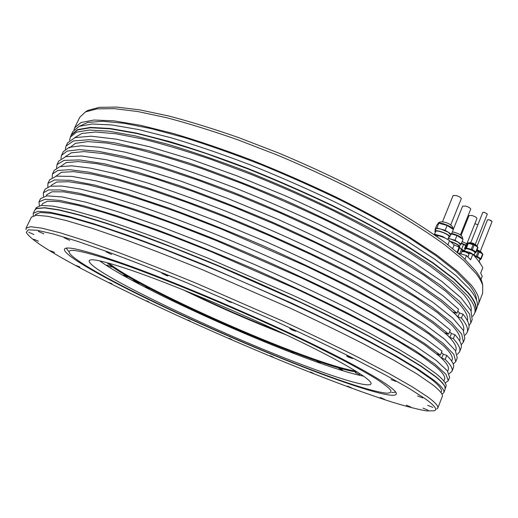 <?xml version="1.0" encoding="UTF-8"?>
<svg xmlns="http://www.w3.org/2000/svg" width="518" height="518" viewBox="0 0 518 518"><rect width="100%" height="100%" fill="white"/><g stroke="black" fill="none" stroke-linecap="round" stroke-linejoin="round"><path stroke-width="0.78" d="M477.084 246.134L487.503 219.807L489.238 219.787L492.087 221.503L480.322 251.314M482.608 254.073L482.88 254.448L481.067 259.052L480.795 258.676L482.608 254.073L479.208 251.942L477.389 256.559L474.766 255.659M476.586 251.049L479.208 251.942M477.389 256.559L480.795 258.676M480.426 259.427L481.067 259.052M474.753 255.698C478.431 257.025 480.348 258.197 480.51 259.214L480.328 259.673C480.167 258.657 478.25 257.485 474.572 256.157M476.333 256.106L478.153 251.495M479.739 259.984L480.328 259.673M474.598 256.235C477.382 257.206 479.169 258.178 479.979 259.162L479.81 259.79M479.972 259.155L479.085 261.635M478.807 261.467L479.797 262.276L479.655 262.639M465.002 259.227L466.465 255.542L470.642 259.796L472.83 254.26L468.007 252.888M463.623 251.211L461.389 249.631L459.706 247.416L457.64 252.59M434.712 234.991L437.885 235.625C442.689 236.758 446.581 238.461 449.559 240.728L454.144 244.859L459.706 247.416M472.83 254.26C477.356 259.22 480.678 263.701 482.789 267.709L480.685 273.064L482.219 276.282L480.982 279.442M482.795 285.8L482.219 282.763C481.248 279.312 479.059 275.343 475.654 270.862L463.306 257.634L444.709 242.249C429.28 231.047 410.994 219.244 389.853 206.85C355.724 187.723 318.479 169.71 278.101 152.816L239.122 137.775C213.824 128.924 190.359 121.665 168.719 116L139.97 109.907L116.699 107.077L99.288 107.356L87.788 110.438L85.166 112.082M300.175 365.837C351.087 385.793 393.822 399.378 396.27 394.14C398.348 390.009 369.405 371.807 313.824 344.684C258.398 317.631 182.919 285.308 132.187 266.783C88.662 251.152 66.084 245.286 64.465 249.177C62.885 254.565 98.783 275.194 145.577 298.051C192.91 321.121 250.472 346.354 300.175 365.837M75.285 265.32C46.121 249.592 29.785 238.623 26.288 232.414L28.199 229.856L37.011 230.251L53.231 233.948L76.968 241.155L107.861 251.897C131.721 260.729 157.971 270.992 186.603 282.679L274.974 321.005C303.723 334.201 330.102 346.775 354.124 358.715L385.23 374.896L409.078 388.37L425.252 398.776C434.55 405.523 437.632 409.518 434.505 410.761L426.586 410.923C417.955 409.421 406.591 406.52 392.489 402.221C362.516 392.644 323.491 377.972 281.96 361.014C209.136 331.106 129.267 294.425 75.285 265.32M427.628 405.309L432.841 407.394L427.628 405.309M417.553 395.914L422.72 397.908L417.553 395.914M391.077 379.623L395.92 381.41L391.077 379.623M348.439 357.103L352.641 358.566L346.568 355.995L348.439 357.103M292.625 330.206L295.927 331.267L293.052 329.681L289.756 328.619L292.625 330.206M229.48 301.89L231.766 302.551L225.576 299.838L229.48 301.89M166.608 275.621L167.949 275.932L161.83 273.206L166.608 275.621M111.499 254.448L106.145 251.832L111.499 254.448M69.671 240.326L64.096 237.691L69.671 240.326M43.797 233.858L38.332 231.352L43.797 233.858M33.929 234.531L28.82 232.258L33.929 234.531M38.351 241.194L33.754 239.199L38.351 241.194M54.552 252.454L50.531 250.764L54.552 252.454M79.869 267.01L76.431 265.604L79.869 267.01M111.882 283.715L109 282.582L111.882 283.715M148.543 301.651L146.186 300.757L148.543 301.651M188.144 320.059L190.229 321.128L188.144 320.059M229.215 338.306L231.708 339.536L229.215 338.306M270.415 355.801L273.336 357.2L270.415 355.801M310.386 371.956L313.753 373.517L310.386 371.956M347.623 386.104L351.437 387.827L347.623 386.104M380.316 397.474L384.583 399.346L380.316 397.474M406.3 405.147L410.981 407.148L406.3 405.147M423.005 408.106L428.023 410.185L423.005 408.106M26.042 229.655L26.049 228.166L30.607 226.703L41.926 228.173L60.334 232.86L85.82 240.915L117.871 252.292C142.178 261.422 168.518 271.84 196.885 283.527L283.178 321.27C310.929 334.129 336.318 346.335 359.343 357.899L389.135 373.575L412.011 386.661L427.596 396.84C435.237 402.447 438.629 406.183 437.781 408.048L436.693 409.065M437.781 408.048L442.236 396.646C443.201 394.489 439.931 390.468 432.42 384.583L417.042 373.99L394.392 360.534L364.808 344.554C341.919 332.821 316.66 320.5 289.018 307.588L202.952 269.936C174.618 258.365 148.284 248.116 123.951 239.193L91.828 228.185L66.22 220.532L47.65 216.278L36.15 215.255L31.391 217.152L26.049 228.166M440.986 392.625L441.323 391.763C442.32 389.517 439.076 385.405 431.591 379.422L416.375 368.784L393.991 355.342C375.628 345.085 354.183 333.864 329.649 321.665C290.203 302.525 248.711 283.877 205.173 265.715L164.316 249.365C138.597 239.588 115.663 231.404 95.513 224.812L70.189 217.405L51.794 213.351L40.365 212.484L35.6 214.504L35.192 215.339M33.301 215.734L33.236 213.345L38.06 211.299L49.624 212.173L68.253 216.278L93.9 223.782L126.055 234.667C150.395 243.518 176.729 253.71 205.05 265.242L291.038 302.862C318.641 315.792 343.861 328.153 366.699 339.944L396.205 356.028L418.784 369.612L434.09 380.348C441.55 386.331 444.781 390.449 443.777 392.709L441.977 394.282M443.777 392.709L445.098 389.335L444.994 387.056C444.153 384.615 440.993 381.177 435.515 376.722L420.972 366.323L399.682 353.289L371.93 337.917C350.453 326.67 326.644 314.834 300.505 302.421L218.039 265.876L177.486 249.398C151.599 239.381 128.095 230.795 106.967 223.653L79.701 215.248L58.799 210.023L44.464 207.886L36.558 208.612L34.81 210.088L33.236 213.345M35.93 208.922L36.836 208.424L44.749 207.699L59.078 209.822L79.973 215.035L107.22 223.426L140.164 234.9C164.614 243.978 190.624 254.208 218.195 265.598C260.819 283.631 300.926 301.903 338.494 320.402C361.855 332.193 382.245 343.039 399.663 352.946L420.933 365.98L435.47 376.385C440.941 380.84 444.101 384.285 444.943 386.726L445.189 387.723M445.26 388.455L445.933 386.745C446.989 384.343 443.822 380.076 436.428 373.944L421.238 363.008L398.776 349.236L369.399 333.009C346.652 321.147 321.516 308.734 293.991 295.784L208.197 258.242L166.835 241.789C140.786 231.98 117.547 223.802 97.112 217.262L71.419 209.971L52.726 206.093L41.071 205.445L36.143 207.718L35.347 209.369M443.848 381.08L444.548 379.293C445.661 376.754 442.534 372.358 435.172 366.09L420.227 355.089L398.174 341.343L369.366 325.239C347.073 313.513 322.461 301.282 295.519 288.558L211.558 251.845L171.069 235.839C145.552 226.321 122.76 218.428 102.706 212.147L77.454 205.212L59.026 201.625L47.494 201.217L42.554 203.665L41.718 205.393M445.182 382.996L448.29 380.711L445.959 374.339L434.842 364.128L414.361 350.116L384.596 332.66L346.471 312.509C317.43 298.057 286.415 283.501 253.438 268.855C220.279 254.61 188.533 241.738 158.197 230.251L117.502 215.967L84.473 205.989L60.276 200.479L45.228 199.262L38.973 201.884L39.407 205.717M38.973 201.884L40.559 198.608L46.885 195.836L61.992 196.911L86.234 202.273L119.302 212.127L160.004 226.301L206.261 244.205L255.212 264.789C288.163 279.435 319.14 294.004 348.135 308.495L386.195 328.729L415.889 346.296L436.298 360.444L447.351 370.797L449.618 377.318L448.29 380.711M447.694 371.257L448.225 369.904C449.43 367.139 446.406 362.503 439.154 356.008L424.371 344.677L402.492 330.639L373.854 314.296C351.677 302.434 327.162 290.119 300.31 277.344L216.53 240.708L176.068 224.864C150.544 215.494 127.732 207.776 107.627 201.696L82.278 195.085L63.727 191.848L52.046 191.789L46.944 194.587L46.309 195.895M441.699 358.171L445.189 359.401L446.762 355.4L443.272 354.176L441.699 358.171L436.888 353.923L440.417 355.167L424.274 343.272L401.12 328.749C382.336 317.884 360.599 306.203 335.91 293.706C296.354 274.249 255.024 255.698 211.92 238.053C184.279 227.078 158.592 217.515 134.868 209.356L103.49 199.527L78.373 193.072L60.01 189.951L48.446 189.964L43.376 192.793L45.131 189.167L50.265 186.202L61.895 186.046L80.303 189.025L105.458 195.351L136.862 205.063C160.593 213.151 186.279 222.662 213.921 233.599C270.105 256.397 328.6 283.663 373.161 307.614L402.855 324.443L425.945 339.083L442.022 351.107L440.417 355.167M445.189 359.401C450.77 364.847 453.03 368.81 451.968 371.302L449.19 373.711M43.493 196.464L43.376 192.793M451.968 371.302L453.438 367.547C454.532 364.976 452.305 360.923 446.762 355.4M443.272 354.176L441.453 352.544M451.683 361.085L452.039 360.178C453.334 357.167 450.414 352.298 443.272 345.564L428.671 333.89L406.967 319.554L378.503 302.959C356.436 290.967 332.025 278.554 305.27 265.734L221.678 229.176L181.242 213.5C155.717 204.286 132.88 196.743 112.73 190.877L87.277 184.596L68.596 181.721L56.76 182.032L51.489 185.185L51.062 186.059M453.269 364.057L455.782 361.551L453.794 354.344L443.058 343.324L422.979 328.554L393.622 310.47L355.885 289.847C327.085 275.181 296.277 260.535 263.461 245.914C230.432 231.766 198.75 219.114 168.421 207.951L127.655 194.269L94.431 185.017L69.962 180.316L54.571 179.934L47.934 183.372L47.811 186.914M47.934 183.372L49.689 179.759L56.397 176.159L71.853 176.385L96.38 180.924L129.636 190.035L170.416 203.6L216.628 221.063L265.41 241.44C298.2 256.054 328.969 270.72 357.718 285.431L395.383 306.138L424.663 324.352L444.658 339.258L455.322 350.446L457.245 357.815L455.782 361.551M455.652 350.951L455.834 350.485C457.226 347.235 454.403 342.126 447.377 335.165L432.944 323.154L411.421 308.514L383.132 291.673L348.938 273.284L310.211 254.176L268.79 235.321L226.8 217.696L186.396 202.188L149.54 189.504L117.806 180.096L92.256 174.152L73.439 171.633L61.454 172.3L55.802 176.262M449.851 337.477L453.341 338.655L454.901 334.686L451.411 333.514L449.851 337.477L445.182 332.925L448.717 334.123L432.925 321.555L410.126 306.436C391.582 295.228 370.072 283.275 345.603 270.584C306.358 250.893 265.242 232.349 222.254 214.964C194.664 204.196 168.978 194.91 145.208 187.115L113.701 177.888L88.384 172.106L69.762 169.703L57.886 170.448L52.48 173.983L54.228 170.383L59.693 166.705L71.626 165.825L90.3 168.091L115.656 173.744L147.19 182.854C170.966 190.585 196.646 199.819 224.236 210.548C280.277 232.996 338.396 260.379 382.504 284.861L411.849 302.169L434.583 317.398L450.31 330.089L448.717 334.123M453.341 338.655C458.728 344.522 460.806 348.918 459.576 351.845L457.271 354.416M52.163 177.428L52.48 173.983M459.576 351.845L461.033 348.115C462.296 345.111 460.249 340.637 454.901 334.686M451.411 333.514L449.65 331.766M459.608 340.857L459.621 340.831C461.104 337.341 458.385 331.999 451.463 324.805L437.205 312.458L415.857 297.52L387.742 280.432L353.71 261.868L315.125 242.67L273.821 223.808L231.902 206.268L191.53 190.928L154.655 178.483L122.857 169.367L97.209 163.753L78.27 161.584L66.136 162.613L60.522 166.505M461.221 344.787L463.364 342.165L461.726 334.123L451.366 322.274L431.695 306.76L402.745 288.034L365.404 266.945C336.849 252.059 306.242 237.322 273.588 222.727C240.689 208.683 209.084 196.244 178.762 185.405L137.917 172.332L104.507 163.811L79.759 159.926L64.031 160.373L57.012 164.633L56.546 167.987M57.012 164.633L58.748 161.046L65.838 156.63L81.63 156.022L106.436 159.758L139.879 168.136L180.743 181.093L226.903 198.129L275.524 218.292C308.152 232.88 338.714 247.636 367.223 262.561L404.493 283.741L433.359 302.583L452.952 318.246L463.241 330.251L464.814 338.455L463.364 342.165M463.539 330.782C464.769 327.065 462.101 321.633 455.536 314.484L441.537 301.877L420.532 286.745L392.825 269.535L359.227 250.906L321.076 231.721L280.147 212.93L238.513 195.5L198.277 180.296L161.396 168.007L129.422 159.052L103.458 153.6L84.084 151.593L71.419 152.771L65.242 156.773M457.776 311.15L459.485 313.008L457.938 316.938L453.412 312.095L456.954 313.241L441.504 300.013L419.062 284.317C400.751 272.766 379.467 260.548 355.206 247.662C316.265 227.745 275.369 209.22 232.498 192.074C204.953 181.514 179.28 172.507 155.465 165.061L123.834 156.423L98.316 151.308L79.429 149.611L67.256 151.075L61.525 155.316L63.254 151.742L69.049 147.365L81.281 145.765L100.214 147.326L125.77 152.318L157.427 160.839C181.248 168.22 206.922 177.175 234.46 187.697C262.522 198.951 290.365 211.007 317.987 223.854C344.833 236.875 369.425 249.695 391.77 262.309L420.771 280.083L443.149 295.888L458.534 309.24L456.954 313.241M457.938 316.938L461.434 318.078C466.627 324.359 468.525 329.176 467.132 332.524L465.119 335.185M60.936 158.605L61.525 155.316M467.132 332.524L468.576 328.826C470.001 325.395 468.136 320.5 462.982 314.135L459.485 313.008M461.434 318.078L462.982 314.135M467.43 320.7C468.421 316.783 465.805 311.286 459.589 304.208L445.668 291.2L424.669 275.673L396.905 258.1C375.285 245.584 351.282 232.822 324.89 219.813C297.63 206.954 270.014 194.872 242.042 183.566L201.722 168.551C176.191 159.92 153.25 153.082 132.906 148.031L107.064 143.078L87.872 141.602L75.434 143.344L69.516 147.902M468.984 325.608L470.888 322.921L469.586 314.05L459.608 301.398L440.332 285.14L411.791 265.786L374.831 244.243C346.523 229.15 316.122 214.316 283.624 199.754C250.861 185.807 219.321 173.575 189.012 163.06L148.09 150.583L114.504 142.787L89.478 139.692L73.414 140.961L66.019 146.037L65.339 149.262M66.019 146.037L67.573 142.832L75.026 137.62L91.149 136.202L116.22 139.161L149.844 146.834L190.773 159.214L236.894 175.835L285.353 195.798C317.819 210.353 348.187 225.201 376.456 240.333L413.351 261.959L441.822 281.416L461.026 297.798L470.946 310.593L472.183 319.6L470.888 322.921M471.147 311.001C471.937 306.915 469.379 301.366 463.474 294.36L449.98 281.261L429.629 265.753L402.693 248.29C381.708 235.884 358.352 223.245 332.621 210.386C305.996 197.662 278.904 185.697 251.347 174.482L211.415 159.538C185.962 150.906 162.911 144.023 142.262 138.882L115.715 133.728L95.519 132.012L81.87 133.476L74.592 137.749M69.567 140.32L70.331 137.141L76.515 132.161L89.329 130.044L109.013 131.203L135.463 135.936L168.091 144.373C192.573 151.787 218.842 160.852 246.898 171.562C290.469 189.005 331.552 207.945 370.137 228.373C394.049 241.589 414.776 254.111 432.323 265.948L453.418 282.019L467.294 295.545C473.853 303.444 476.249 309.499 474.488 313.714L472.669 316.427M474.488 313.714L475.349 311.512C477.13 307.239 474.76 301.133 468.227 293.182L454.39 279.578L433.333 263.435L405.335 245.26C383.488 232.342 359.162 219.211 332.368 205.879C304.668 192.722 276.567 180.413 248.064 168.952L206.947 153.814C180.879 145.176 157.433 138.397 136.623 133.489L110.146 128.827L90.43 127.752L77.583 129.953L71.361 135.01L70.331 137.141M70.798 136.176L71.335 134.686L77.57 129.61L90.43 127.402L110.166 128.47L136.661 133.126L169.328 141.498C193.836 148.873 220.124 157.906 248.2 168.603C276.729 180.076 304.849 192.392 332.569 205.562C359.382 218.907 383.721 232.045 405.588 244.975L433.592 263.176L454.655 279.338L468.492 292.955C475.019 300.913 477.389 307.032 475.602 311.312L474.876 312.717M475.602 311.312L476.884 308.042C478.697 303.684 476.366 297.487 469.878 289.452L456.099 275.718L435.088 259.46L407.142 241.174C385.314 228.198 361.014 215.028 334.233 201.664C306.539 188.494 278.438 176.185 249.929 164.737C221.859 154.073 195.571 145.085 171.063 137.769L138.377 129.494L111.843 124.948L92.068 124.003L79.157 126.334L72.863 131.533L71.335 134.686M476.502 300.116C476.534 296.043 474.022 290.87 468.971 284.602L455.879 271.354L436.104 255.775L409.88 238.319C389.426 225.939 366.595 213.345 341.381 200.531C315.235 187.859 288.513 175.913 261.208 164.698C234.175 154.163 208.547 145.118 184.317 137.555L151.483 128.697L124.042 123.29L102.687 121.277L87.691 122.442L78.937 126.424M73.983 129.811L74.65 127.849L81.002 122.513L93.972 120.04L113.805 120.849L140.372 125.265L173.083 133.417C197.598 140.669 223.886 149.605 251.942 160.224C280.439 171.646 308.514 183.948 336.169 197.125C362.911 210.509 387.179 223.711 408.955 236.745L436.836 255.121L457.77 271.503L471.484 285.366C477.933 293.492 480.225 299.78 478.373 304.228L477.382 306.054M478.373 304.228L482.659 293.266L482.705 285.496C481.74 282.051 479.538 278.095 476.113 273.614L463.688 260.373L444.949 244.943C429.409 233.702 410.975 221.84 389.653 209.376C355.238 190.125 317.67 171.982 276.955 154.934L237.658 139.75C212.16 130.814 188.52 123.472 166.738 117.735L137.807 111.551L114.42 108.657L96.95 108.884L85.451 111.933L79.778 117.256L74.65 127.849M466.465 255.542L458.372 253.218M474.255 255.847L474.533 255.141L474.559 256.19M464.115 251.308L465.209 251.165L469.975 252.519L474.533 255.141M471.05 252.978L470.771 253.671M465.209 251.165L465.054 251.56M469.638 253.354L469.975 252.519M464.465 251.094L465.326 248.931L466.55 248.698C470.325 249.378 473.148 250.602 475.006 252.363L474.106 254.875M465.164 249.346L465.494 248.75M475.006 252.363L474.838 253.024M474.76 253.224L475.369 252.901C474.287 251.042 471.289 249.605 466.362 248.582L464.86 248.912L465.08 249.546M464.86 248.912L465.047 248.446L466.55 248.116C471.477 249.132 474.475 250.57 475.55 252.434L475.369 252.901M464.84 249.074L464.497 248.653L465.734 247.818L467.592 243.143L474.21 244.995L472.351 249.682L465.734 247.818M472.351 249.682L475.835 251.858L477.687 247.177L477.965 247.565L476.113 252.247L475.835 251.858M475.466 252.654L476.113 252.247M477.687 247.177L474.21 244.995M464.497 248.653L466.349 244.004L467.592 243.143M471.276 249.229L473.135 244.535M468.376 243.207L466.517 247.882M470.797 242.631L482.802 212.393L484.492 212.361L487.302 214.057L475.304 244.341M479.383 262.257L479.526 261.907M474.883 223.659L477.9 224.741M460.91 248.996L464.581 250.803L460.722 248.744M465.669 245.7L463.578 244.392L461.273 243.751M461.072 235.47L469.03 215.546L471.956 215.514C475.084 216.498 476.748 217.495 476.936 218.512L466.958 243.583M463.578 244.392L461.726 249.035M460.243 244.684L461.156 244.043L458.113 242.146L460.301 244.548L459.434 246.704L458.721 247.131M458.113 242.146L455.05 240.242L450.964 239.096L458.113 242.146M448.225 238.52L450.964 239.096L448.29 238.351M461.156 244.043L463.04 239.322L456.947 235.502L451.521 234.006M453.308 229.37L462.639 206.132L465.591 206.067C468.803 207.071 470.506 208.1 470.694 209.168L460.392 234.952M456.947 235.502L455.05 240.242M450.563 241.608C455.659 243.331 458.372 244.936 458.702 246.426L458.456 247.047M450.213 241.304C455.963 243.214 459.032 245.014 459.434 246.704M450.53 234.919L451.437 234.214L453.367 229.409L447.099 225.459L438.817 223.213L436.881 224.903L434.958 229.662L435.398 229.934M451.437 234.214L445.156 230.29L436.868 228.011L434.958 229.662M434.867 231.242L435.016 231.034C436.603 229.163 450.964 234.984 449.695 236.991L450.582 234.79L448.303 232.258L441.006 229.144C438.325 228.438 436.629 228.341 435.91 228.839L434.867 231.242L435.295 232.304M438.817 223.213L436.868 228.011M445.571 238.274L442.663 236.473L434.382 234.162L433.993 234.492M434.382 234.162L434.194 234.628M442.489 221.808L453.075 195.616L456.041 195.513C459.336 196.536 461.085 197.611 461.273 198.731L450.712 224.98M447.099 225.459L445.156 230.29M442.663 236.473L442.469 236.959M434.524 234.201L435.742 231.345C437.179 229.662 450.097 234.9 448.951 236.707L447.83 239.497M449.695 236.991L448.64 237.484M488.759 219.677L491.239 220.597M464.529 261.305L464.199 260.845M395.791 392.197L391.64 392.534M68.784 251.489L66.213 248.206M314.316 370.907C226.845 338.073 95.351 276.852 71.853 255.73C62.361 246.898 77.435 249.054 117.068 262.192C167.081 279.189 256.798 317.152 318.104 347.507L342.055 359.654C356.008 367.055 367.43 373.491 376.327 378.949C383.702 383.786 388.5 387.522 390.708 390.171C391.524 392.197 390.099 393.194 386.441 393.168C373.653 391.686 349.611 384.265 314.316 370.907M132.511 270.7C104.791 261.273 90.339 257.958 89.154 260.761C87.16 271.05 220.998 334.557 305.154 365.857C341.556 379.571 369.334 387.749 370.992 383.89C372.992 380.173 344.056 362.542 291.912 337.568C239.912 312.645 172.656 284.524 132.511 270.7M363.701 376.197C351.204 373.711 332.673 367.929 308.1 358.838C235.975 332.342 129.927 283.171 99.754 260.884M111.551 267.055L106.993 265.074L111.551 267.055M127.661 276.884L123.465 275.11L127.661 276.884M149.281 288.552L145.519 287.011L149.281 288.552M174.942 301.353L171.626 300.045L174.942 301.353M203.231 314.64L200.388 313.565L203.231 314.64M232.86 327.823L230.491 326.975L232.86 327.823M262.555 340.358L264.866 341.543L262.555 340.358M291.038 351.677L293.874 353.075L291.038 351.677M316.971 361.227L320.344 362.833L316.971 361.227M338.901 368.408L342.806 370.215L338.901 368.408M355.264 372.623L359.673 374.598L355.264 372.623M106.876 262.62C112.529 267.56 123.433 274.385 139.588 283.106C182.2 306.138 251.638 337.017 302.765 355.827C328.93 365.475 347.202 370.92 357.588 372.157M138.209 282.614L133.21 280.542L138.105 282.945L139.005 283.126L138.209 282.614M108.799 263.15C114.828 268.039 125.278 274.508 140.158 282.556C182.601 305.549 251.858 336.35 302.829 355.07C327.402 364.109 345.085 369.457 355.892 371.102M285.91 334.712C250.99 321.186 216.699 306.203 183.048 289.769M189.206 292.256C218.946 306.585 249.184 319.794 279.908 331.883M134.402 280.892L137.956 282.478M480.898 251.839L477.059 249.87L479.169 250.667M477.059 249.851L480.665 251.586L482.517 253.82M476.825 250.447L481.993 253.024L482.543 254.027C482.239 252.978 480.322 251.819 476.78 250.563M452.7 248.478L454.144 244.859M449.559 240.728L447.953 244.729M437.885 235.625L437.38 236.881M457.122 252.149L459.077 247.235M461.389 249.631L459.796 253.632M460.968 253.962L461.894 251.625L464.491 251.735C467.281 252.654 468.777 253.516 468.978 254.325L467.922 256.986M462.464 251.398L464.685 251.463M464.756 251.483C467.242 252.305 468.557 253.069 468.712 253.781M481.526 270.914L480.704 273.096M475.958 244.923L477.635 247.144C476.333 245.241 473.329 243.829 468.615 242.91L467.113 243.253L468.732 242.806L477.046 246.095L477.602 246.937M467.314 243.046L469.91 242.638M470.545 242.612L475.705 244.651L470.545 242.612M472.209 242.955L474.035 243.641M461.493 243.195L465.902 245.124M451.754 233.424C457.543 234.991 461.111 236.836 462.451 238.953M452.784 229.04C452.706 226.638 439.549 221.626 438.099 223.433L438.584 222.695C442.359 219.917 454.072 224.644 452.855 229.085M444.943 386.726L444.994 387.056M87.788 110.438L85.451 111.933M482.219 282.763L482.705 285.496M461.894 251.625C461.609 251.055 462.548 251.003 464.717 251.457C467.838 252.525 469.256 253.483 468.978 254.325M462.147 241.55L466.763 243.719M452.376 231.863C456.863 232.847 463.448 235.094 462.503 238.986M437.736 224.152L437.943 223.646"/></g></svg>
